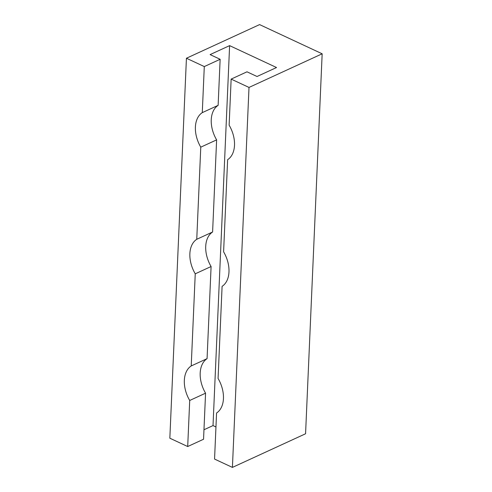 <?xml version="1.0" encoding="UTF-8"?>
<svg xmlns="http://www.w3.org/2000/svg" width="492" height="492" viewBox="0 0 492 492"><rect width="100%" height="100%" fill="white"/><g stroke="black" fill="none" stroke-linecap="round" stroke-linejoin="round"><path stroke-width="0.74" d="M249.007 87.435L231.148 79.101L229.131 125.165A26.796 17.681 65.3 0 1 227.624 159.691L223.602 251.818A26.796 17.681 65.3 0 1 222.095 286.35L218.073 378.477A26.796 17.681 65.3 0 1 216.566 413.003L214.555 459.067L232.415 467.4L305.569 433.759L322.162 53.8L249.007 87.435L232.415 467.4M212.599 232.003A26.796 17.681 -114.7 0 0 211.093 266.529L195.244 273.816A26.796 17.681 65.3 0 1 196.751 239.29L212.599 232.003L216.621 139.876L200.773 147.163A26.796 17.681 65.3 0 1 202.28 112.637L218.128 105.35A26.796 17.681 -114.7 0 0 216.621 139.876M207.07 358.656A26.796 17.681 -114.7 0 0 205.564 393.182L189.709 400.47A26.796 17.681 65.3 0 1 191.222 365.943L207.07 358.656L211.093 266.529M205.564 393.182L203.553 439.245L187.698 446.533L189.709 400.47M231.148 79.101L246.996 71.814L257.033 76.5L276.541 67.527L229.61 45.627L210.102 54.6L220.139 59.286L218.128 105.35M220.139 59.286L204.291 66.574L202.28 112.637M195.244 273.816L191.222 365.943M204.291 66.574L186.431 58.241L259.585 24.6L322.162 53.8M186.431 58.241L169.838 438.2L187.698 446.533M200.773 147.163L196.751 239.29M203.965 429.756L213.018 425.592L215.957 426.964M229.61 45.627L213.018 425.592"/></g></svg>
